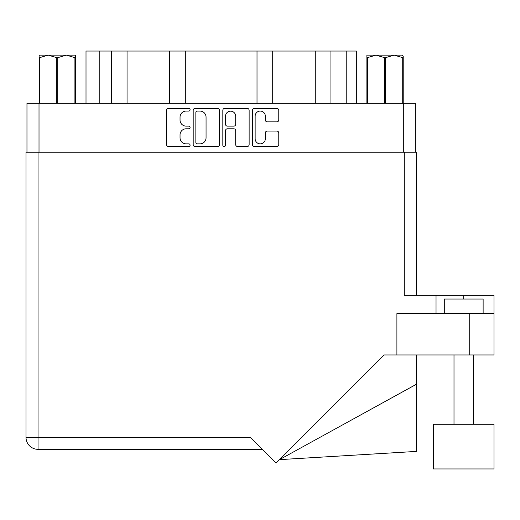 <?xml version="1.0" encoding="UTF-8"?>
<svg xmlns="http://www.w3.org/2000/svg" width="520" height="520" viewBox="0 0 520 520"><rect width="100%" height="100%" fill="white"/><g stroke="black" fill="none" stroke-linecap="round" stroke-linejoin="round"><path stroke-width="0.78" d="M255.138 138.756A5.096 5.096 0 0 0 260.234 143.858A5.096 5.096 0 0 0 265.337 138.756L265.337 132.99A1.905 1.905 0 0 1 267.241 131.085L276.868 131.085A1.905 1.905 0 0 1 278.772 132.99L278.772 144.619A1.905 1.905 0 0 1 276.868 146.523L254.378 146.523A1.905 1.905 0 0 1 252.467 144.619L252.467 110.312A1.905 1.905 0 0 1 254.378 108.401L276.868 108.401A1.905 1.905 0 0 1 278.772 110.312L278.772 119.938A1.905 1.905 0 0 1 276.868 121.843L267.241 121.843A1.905 1.905 0 0 1 265.337 119.938L265.337 116.168A5.096 5.096 0 0 0 260.234 111.072A5.096 5.096 0 0 0 255.138 116.168L255.138 138.756M224.166 146.523A1.333 1.333 0 0 0 225.498 145.191L225.498 130.702A1.905 1.905 0 0 1 227.403 128.798L233.792 128.798A1.905 1.905 0 0 1 235.697 130.702L235.697 144.619A1.905 1.905 0 0 0 237.601 146.523L247.228 146.523A1.905 1.905 0 0 0 249.132 144.619L249.132 110.312A1.905 1.905 0 0 0 247.228 108.401L224.738 108.401A1.905 1.905 0 0 0 222.827 110.312L222.827 145.191A1.333 1.333 0 0 0 224.166 146.523M219.492 144.619L219.492 110.312A1.905 1.905 0 0 0 217.588 108.401L195.097 108.401A1.905 1.905 0 0 0 193.186 110.312L193.186 144.619A1.905 1.905 0 0 0 195.097 146.523L217.588 146.523A1.905 1.905 0 0 0 219.492 144.619M26.969 152.224L26.969 103.285L415.35 103.285L415.35 152.224M186.134 111.072L188.76 111.072A1.333 1.333 0 0 0 190.093 109.74A1.333 1.333 0 0 0 188.76 108.401L168.506 108.401A1.905 1.905 0 0 0 166.602 110.312L166.602 144.619A1.905 1.905 0 0 0 168.506 146.523L188.76 146.523A1.333 1.333 0 0 0 190.093 145.191A1.333 1.333 0 0 0 188.76 143.858L186.134 143.858A6.097 6.097 0 0 1 180.037 137.755L180.037 134.901A6.097 6.097 0 0 1 186.134 128.798L188.76 128.798A1.333 1.333 0 0 0 190.093 127.465A1.333 1.333 0 0 0 188.76 126.133L186.134 126.133A6.097 6.097 0 0 1 180.037 120.029L180.037 117.169A6.097 6.097 0 0 1 186.134 111.072M99.21 103.285L99.21 51.051L356.317 51.051L356.317 103.285M111.365 103.285L111.365 51.051M86.008 103.285L86.008 51.051L99.21 51.051M330.954 103.285L330.954 51.051M315.269 103.285L315.269 51.051M272.701 103.285L272.701 51.051M257.01 103.285L257.01 51.051M185.315 103.285L185.315 51.051M169.624 103.285L169.624 51.051M127.056 103.285L127.056 51.051M197.191 111.072A1.333 1.333 0 0 0 195.858 112.405L195.858 142.526A1.333 1.333 0 0 0 197.191 143.858L199.959 143.858A6.097 6.097 0 0 0 206.056 137.755L206.056 117.169A6.097 6.097 0 0 0 199.959 111.072L197.191 111.072M235.697 116.266A5.096 5.096 0 0 0 230.594 111.169A5.096 5.096 0 0 0 225.498 116.266L225.498 124.222A1.905 1.905 0 0 0 227.403 126.133L233.792 126.133A1.905 1.905 0 0 0 235.697 124.222L235.697 116.266M40.242 55.127L39.111 56.193L39.111 57.655L39.111 56.193L40.242 55.127L48.184 55.127L39.611 57.655L39.611 103.285M39.111 103.285L39.111 57.655L39.611 57.655M74.919 103.285L74.919 57.655L66.346 55.127L75.419 55.127L75.419 103.285M74.919 57.655L75.419 57.655M56.764 103.285L56.764 57.655L48.184 55.127L66.346 55.127L57.766 57.655L57.766 103.285M56.764 57.655L57.766 57.655M48.184 55.127L66.976 55.127M403.215 56.193L402.084 55.127L403.215 56.193L403.215 103.285M402.714 103.285L402.714 57.655L394.141 55.127L402.084 55.127M402.714 57.655L403.215 57.655M384.553 103.285L384.553 57.655L375.979 55.127L394.141 55.127L385.56 57.655L385.56 103.285M384.553 57.655L385.56 57.655M366.899 103.285L366.899 55.127L375.979 55.127L367.406 57.655L367.406 103.285M366.899 57.655L367.406 57.655M373.406 55.127L375.979 55.127M394.141 55.127L394.856 55.127M444.288 313.599L444.288 299.033L483.125 299.033L483.125 313.599M494 424.288L433.413 424.288L433.413 468.949L494 468.949L494 424.288M262.334 449.339L38.038 449.339A12.038 12.038 0 0 1 26 437.294L26 152.224L38.038 152.224L38.038 437.294L250.289 437.294L276.062 463.067L384.169 354.959L396.903 354.959L396.903 313.599L494 313.599L494 354.959L469.729 354.959L469.729 313.599M38.038 152.224L404.287 152.224L404.287 295.341L436.033 295.341L436.033 313.599M396.903 354.959L469.729 354.959M404.287 152.224L416.325 152.224L416.325 295.341M26 152.224L26 181.35M494 354.959L494 295.341L436.033 295.341M416.325 384.306L416.325 451.418L279.494 459.635L416.325 384.306L416.325 354.959M403.312 103.285L403.312 152.224M39.013 103.285L39.013 152.224M346.223 103.285L346.223 51.051M463.704 299.033L463.704 295.341M38.038 449.339L38.038 437.294L26 437.294M473.415 424.288L473.415 354.959M453.999 424.288L453.999 354.959"/></g></svg>
